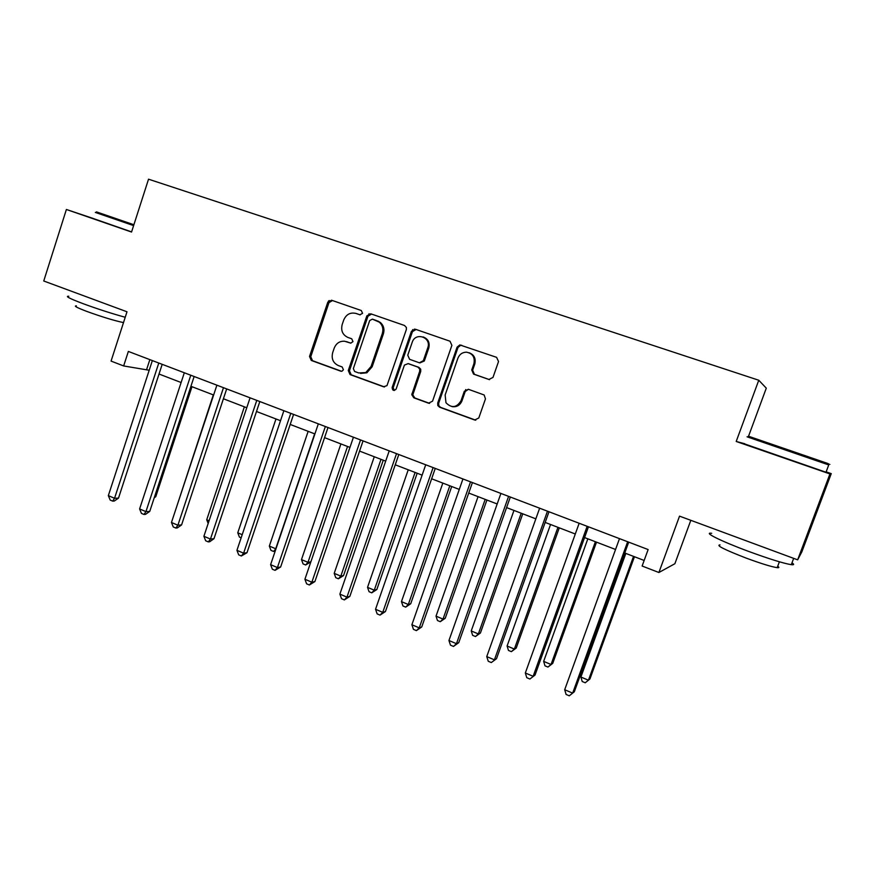 <?xml version="1.0" encoding="UTF-8"?>
<svg xmlns="http://www.w3.org/2000/svg" width="875" height="875" viewBox="0 0 875 875"><rect width="100%" height="100%" fill="white"/><g stroke="black" fill="none" stroke-linecap="round" stroke-linejoin="round"><path stroke-width="1.31" d="M362.567 313.338L361.309 310.527L331.548 300.223L327.764 302.291L309.531 356.442L311.27 360.434L340.736 371.175L341.972 371.208L343.416 369.775L342.169 366.953L338.33 365.553C333.123 363.005 331.231 358.706 332.675 352.669L334.206 348.141C336.219 343.273 339.675 340.966 344.597 341.228L350.722 343.142L352.975 341.611L351.728 338.789L347.867 337.422C342.628 334.906 340.736 330.63 342.18 324.57L343.722 320.02C346.248 314.333 350.339 312.134 355.994 313.447L359.866 314.792L362.567 313.338M488.852 379.498L492.986 377.42L498.531 361.539L496.606 357.339L459.812 344.925L457.078 347.156L437.708 403.036L437.806 405.541L439.578 407.203L474.688 420L478.789 417.977L485.461 398.902L484.159 394.986L468.377 389.277L464.297 391.322L461.016 400.739C456.673 407.739 451.664 408.417 445.977 402.762L445.134 395.019L457.909 358.192C459.528 354.277 462.372 352.275 466.441 352.177C472.664 353.413 475.147 357.273 473.889 363.781L471.745 369.95L473.539 374.095L489.387 379.63M93.548 218.586L66.391 209.475L43.75 280.995L126.995 311.784L111.07 361.091L123.648 365.947L128.352 351.433L648.134 549.555L642.119 566.027L658.897 572.502L674.877 563.73L690.812 520.319M744.756 443.756L736.203 441.47L829.938 473.933L797.65 559.836L679.536 516.141L658.897 572.502M736.203 441.47L758.767 380.242L148.531 179.189L131.545 232.039L66.391 209.475M406.35 329.558L406.405 327.512L404.512 325.478L370.727 313.786L366.855 315.853L348.283 370.53L350.055 374.577L383.523 386.772L386.969 385.656L406.35 329.558M415.384 329.241L450.002 341.217L451.883 345.352L432.556 401.166L428.553 403.189L413.809 397.808L411.775 394.712L419.705 371.208L419.694 368.966L417.856 367.084L408.122 363.628L404.425 365.094L396.102 389.134C393.772 391.202 392.448 390.655 392.142 387.505L411.414 331.319L415.384 329.241M829.938 473.933L831.25 473.627L801.817 551.917L797.65 559.836M748.552 436.22L766.292 388.161L758.767 380.242M831.25 473.627L826.142 471.866M123.648 365.947L149.188 370.245M159.031 374.03L181.114 382.517M190.925 386.291L213.631 395.019M223.409 398.77L246.761 407.75M256.495 411.491L280.514 420.711M290.205 424.441L314.902 433.934M324.559 437.642L349.956 447.398L310.866 561.837L305.659 564.987L303.067 563.894L301.481 559.595L307.989 562.33L347.539 446.469M359.57 451.095L385.689 461.136M395.259 464.811L422.122 475.136M431.637 478.789L459.277 489.42M468.738 493.052L497.175 503.978M506.581 507.587L535.839 518.842M545.18 522.43L575.302 534.002M584.566 537.567L615.562 549.478M624.75 553.011L644.153 560.459M328.048 302.378L328.497 301.055M149.855 359.625L146.705 369.294M360.183 314.869L356.738 313.688M346.248 341.611L350.919 343.153M332.467 300.541L328.956 302.673L310.767 356.705L312.506 360.686L341.578 371.284M371.547 314.07L367.97 316.214L349.442 370.759L351.214 374.795L384.541 386.947M372.389 319.134L369.677 320.589L353.347 368.627L354.594 371.459L358.684 372.947L365.761 372.564L371.066 366.494L382.309 333.539C383.6 329 382.616 325.216 379.345 322.175L372.389 319.134L376.512 320.567M360.555 373.406L366.877 372.794L372.17 366.745L371.066 366.494M377.617 320.928L380.439 322.525C383.698 325.555 384.683 329.339 383.392 333.856L372.17 366.745M408.581 363.738L418.873 367.336L420.711 369.206L420.722 371.448L412.803 394.888L414.837 397.983L429.603 403.364M416.106 329.492L412.442 331.647L393.214 387.702L394.308 390.491M427.766 347.812C431.791 337.302 415.417 331.636 412.18 342.366L407.761 355.217L409.598 359.319L419.344 362.775L423.325 360.719L427.766 347.812L428.761 348.108C430.019 342.552 428.137 338.833 423.095 336.93M419.869 362.906L424.32 360.981L423.325 360.719M428.761 348.108L424.32 360.981M469.011 352.702C474.141 354.659 476.077 358.433 474.786 364.033L472.642 370.191L474.436 374.325L489.541 379.652M452.113 406.623C456.717 407.258 459.988 405.355 461.945 400.914L461.016 400.739M468.442 389.298L465.216 391.519L461.945 400.914M461.748 345.286L460.731 345.22L458.008 347.452L438.681 403.2L438.78 405.694L440.552 407.356L475.781 420.186M154.569 496.759L155.761 496.716L191.975 386.695M155.761 496.716L154.23 497.777M158.78 363.027L114.548 498.28L108.336 495.633L152.348 360.577M162.192 364.328L118.497 498.127L114.548 498.28L112.667 501.123L110.195 500.062L108.336 495.633M118.497 498.127L114.253 501.058L112.667 501.123M213.303 394.888L176.553 507.084M244.366 406.82L206.73 519.761L209.07 520.756M208.173 523.458L206.73 519.761M275.975 418.972L237.759 532.809L242.2 534.68M241.15 537.808L239.4 537.075L237.759 532.809M190.783 375.233L145.939 511.623L139.606 508.944L184.319 372.761M194.141 376.512L149.745 511.405L145.939 511.623L143.97 514.467L141.444 513.384L139.606 508.944M149.745 511.405L145.502 514.369L143.97 514.467M223.475 387.691L177.898 525.219L171.456 522.484L216.891 385.175M226.68 388.916L181.573 524.923L177.898 525.219L175.831 528.052L173.261 526.958L171.456 522.484M181.573 524.923L177.308 527.931L175.831 528.052M250.064 397.841L203.897 536.277L210.459 539.066L213.981 538.694L259.82 401.548M256.78 400.378L210.459 539.066L208.294 541.888L205.669 540.772L203.897 536.277M213.981 538.694L209.705 541.734L208.294 541.888M308.153 431.342L269.336 546.087L275.723 548.767L314.661 433.836M275.286 550.856L273.503 551.436L270.955 550.364L269.336 546.087M273.503 551.436L276.008 548.723M329.175 300.497L328.311 302.466M290.784 413.35L243.622 553.175L236.939 550.331L283.872 410.714M293.584 414.411L246.991 552.716L243.622 553.175L241.358 555.986L238.689 554.848L236.939 550.331M246.991 552.716L241.358 555.986M96.414 211.87L133.886 224.744M133.612 225.608L95.32 212.428M125.223 317.264C111.737 313.556 97.694 309.028 83.114 303.68C69.519 298.528 64.75 296.045 68.808 296.242M98.47 301.23L75.403 292.698M123.506 322.602C114.177 320.622 101.905 316.881 86.702 311.38C76.902 307.639 73.467 305.812 76.409 305.878M131.589 231.897L93.548 218.619M748.377 436.177L827.87 463.498C830.78 464.516 830.78 464.527 827.881 463.531M826.055 472.106C828.669 473.069 828.658 473.113 826 472.248L828.745 464.931C831.392 465.839 831.392 465.839 828.745 464.931L747.064 436.811M791.984 562.822C794.358 564.397 794.128 565.009 791.295 564.681C783.366 563.358 769.005 558.884 748.191 551.25C720.967 541.177 702.483 531.913 711.703 533.302M768.031 548.877L735.131 536.703M777.722 566.234C779.406 567.405 779.231 567.875 777.186 567.667C771.455 566.792 761.141 563.609 746.233 558.119C724.391 549.631 715.652 545.234 719.994 544.906M826 472.248L744.68 443.953M340.911 443.931L301.481 559.595M305.659 564.987L307.989 562.33L310.866 561.837M374.27 456.75L334.206 573.355L340.823 576.133L343.547 575.564L383.261 460.206M343.547 575.564L338.406 578.791L340.823 576.133L381.008 459.342M338.406 578.791L335.759 577.675L334.206 573.355M408.231 469.798L367.533 587.355L374.27 590.188L376.83 589.531L417.178 473.233M376.83 589.531L371.744 592.834L374.27 590.188L415.1 472.434M371.744 592.834L369.053 591.697L367.533 587.355M442.827 483.088L401.461 601.617L408.319 604.505L410.725 603.761L451.73 486.511M410.725 603.761L405.694 607.13L408.319 604.505L449.816 485.778M405.694 607.13L402.948 605.981L401.461 601.617M478.056 496.639L436.023 616.142L443.013 619.084L445.244 618.253L486.916 500.041M445.244 618.253L440.267 621.698L443.013 619.084L485.188 499.373M440.267 621.698L437.478 620.528L436.023 616.142M325.358 426.53L277.419 567.547L270.605 564.659L318.325 423.839M369.053 313.731L368.309 315.492M327.994 427.525L280.634 567L277.419 567.547L275.045 570.358L272.322 569.198L270.605 564.659M280.634 567L275.045 570.358M412.759 329.58L411.939 331.483M414.422 329.077L414.181 329.689M353.423 437.248L304.916 579.25L311.861 582.203L314.902 581.558L363.059 440.902M360.533 439.928L311.861 582.203L309.367 584.992L306.6 583.811L304.916 579.25M314.902 581.558L309.367 584.992M396.528 453.655L346.959 597.133L339.883 594.125L389.222 450.866M398.803 454.519L349.836 596.4L346.959 597.133L344.356 599.911L341.534 598.708L339.883 594.125M349.836 596.4L344.356 599.911M465.741 389.55L465.062 391.486M433.103 467.6L382.747 612.347L375.539 609.284L425.72 464.778M435.247 468.409L385.438 611.527L382.747 612.347L380.023 615.114L377.147 613.889L375.539 609.284M385.438 611.527L380.023 615.114M470.52 481.863L419.234 627.867L411.884 624.739L462.941 478.964M472.413 482.584L421.739 626.948L419.234 627.867L416.391 630.623L413.459 629.366L411.884 624.739M421.739 626.948L416.391 630.623M513.964 510.431L471.231 630.941L478.352 633.938L480.408 633.019L522.758 513.811M480.408 633.019L475.486 636.541L478.352 633.938L521.227 513.22M475.486 636.541L472.642 635.348L471.231 630.941M500.894 493.456L448.952 640.511L456.455 643.694L458.752 642.666L510.322 497.022M508.583 496.366L456.455 643.694L453.48 646.439L450.483 645.159L448.952 640.511M458.752 642.666L453.48 646.439M550.55 524.486L507.095 646.012L514.358 649.064L516.228 648.058L559.289 527.844M516.228 648.058L511.372 651.656L514.358 649.064L557.944 527.33M511.372 651.656L508.484 650.442L507.095 646.012M547.477 511.186L494.408 659.837L486.752 656.589L539.634 508.2M548.986 511.766L496.508 658.711L491.302 662.561L488.25 661.259L486.752 656.589M496.508 658.711L491.302 662.561M587.836 538.825L543.648 661.38L551.042 664.486L552.727 663.381L596.509 542.15M552.727 663.381L547.947 667.067L551.042 664.486L595.383 541.723M547.947 667.067L544.994 665.82L543.648 661.38M587.147 526.334L533.138 676.309L525.328 672.995L579.152 523.272M588.438 526.805L535.03 675.062L529.9 679.022L526.783 677.688L525.328 672.995M535.03 675.062L529.9 679.022M625.844 553.427L580.902 677.042L588.448 680.203L589.925 679L634.452 556.741M580.902 677.042L582.214 681.505L585.222 682.773L588.448 680.203L633.533 556.38M627.659 541.756L572.655 693.12L564.692 689.73L619.489 538.639M628.698 542.15L574.328 691.764L569.275 695.811L566.092 694.455L564.692 689.73M357.131 313.808L355.994 313.447M347.583 341.961L346.423 341.666M341.327 371.295L340.736 371.175M312.506 360.686L311.27 360.434M310.767 356.705L309.531 356.442M328.956 302.673L327.764 302.291M384.475 386.947L383.523 386.772M351.214 374.795L350.055 374.577M349.442 370.759L348.283 370.53M367.97 316.214L366.855 315.853M383.392 333.856L382.309 333.539M429.548 403.342L428.553 403.189M414.837 397.983L413.809 397.808M412.989 393.859L411.961 393.684M420.722 371.448L419.705 371.208M418.873 367.336L417.856 367.084M409.161 363.88L408.122 363.628M393.214 387.702L392.142 387.505M412.442 331.647L411.414 331.319M474.545 374.369L473.648 374.128M472.642 370.191L471.745 369.95M474.786 364.033L473.889 363.781M465.216 391.519L464.297 391.322M475.584 420.131L474.688 420M440.552 407.356L439.578 407.203M438.681 403.2L437.708 403.036M458.008 347.452L457.078 347.156M366.877 372.794L365.761 372.564M380.439 322.525L379.345 322.175M412.803 394.888L411.775 394.712M420.711 369.206L419.694 368.966M474.436 374.325L473.539 374.095M438.78 405.694L437.806 405.541M460.731 345.22L459.812 344.925M779.384 561.794L777.186 567.667M791.295 564.681L793.669 558.359M827.87 463.498L828.494 464.844"/></g></svg>
